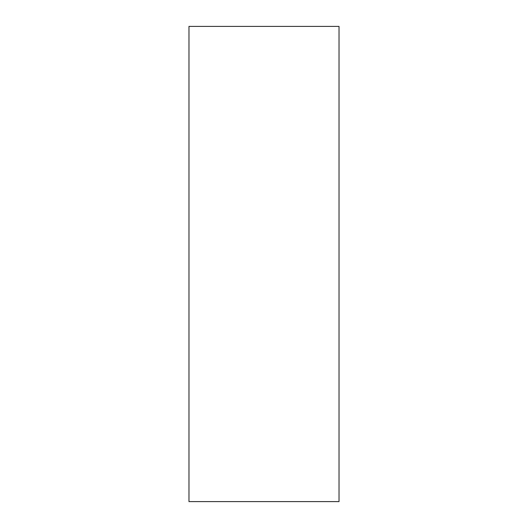 <?xml version="1.0" encoding="UTF-8"?>
<svg xmlns="http://www.w3.org/2000/svg" width="528" height="528" viewBox="0 0 528 528"><rect width="100%" height="100%" fill="white"/><g stroke="black" fill="none" stroke-linecap="round" stroke-linejoin="round"><path stroke-width="0.79" d="M188.971 26.4L188.971 501.6L339.029 501.6L339.029 26.4L188.971 26.4"/></g></svg>
